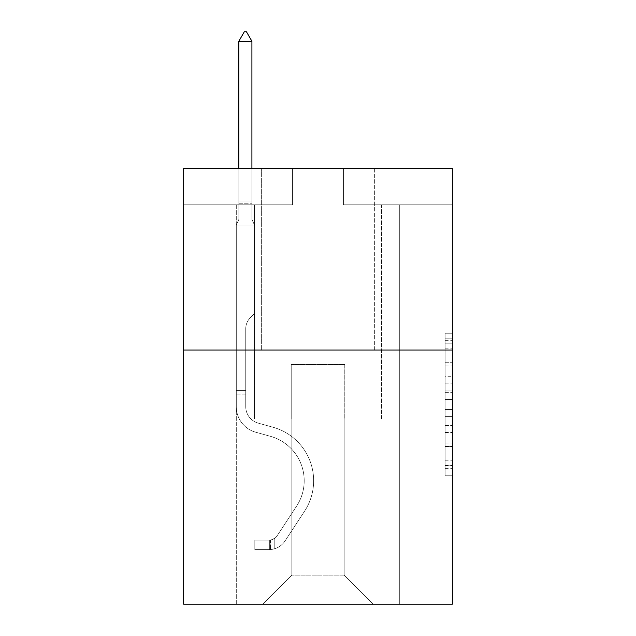 <?xml version="1.0" encoding="UTF-8"?>
<svg xmlns="http://www.w3.org/2000/svg" width="636" height="636" viewBox="0 0 636 636"><rect width="100%" height="100%" fill="white"/><g stroke="black" fill="none" stroke-linecap="round" stroke-linejoin="round"><path stroke-width="0.48" stroke-dasharray="3.18 2.39" d="M445.089 376.695L445.089 399.503L452.347 399.503L452.347 468.645L452.347 340.34L452.347 399.503L445.089 399.503L445.089 338.201L445.089 475.776L445.089 333.208L445.089 465.798L452.347 465.798L445.089 465.798L452.347 465.798L445.089 465.798L445.089 442.982L445.089 475.776L452.347 475.776L452.347 333.208L452.347 465.441L452.347 409.481L445.089 409.481L452.347 409.481L452.347 442.982L452.347 343.186L445.089 343.186L452.347 343.186L452.347 475.776L452.347 340.34L452.347 475.776L445.089 475.776L445.089 333.208L452.347 333.208L452.347 340.34L452.347 333.208L452.347 340.34L452.347 333.208L452.347 338.201L452.347 333.208L445.089 333.208L445.089 343.186L452.347 343.186L445.089 343.186L445.089 376.695L452.347 376.695M374.644 168.476L374.644 350.023L261.356 350.023L374.644 350.023L261.356 350.023L374.644 350.023L374.644 168.476L261.356 168.476L261.356 350.023L261.356 168.476L374.644 168.476M452.347 390.949L452.347 383.818L452.347 390.949L445.089 390.949L445.089 362.258L445.089 446.726L445.089 425.524L452.347 425.524L445.089 425.524L445.089 475.776L452.347 475.776L445.089 475.776L452.347 475.776L445.089 475.776L445.089 333.208L452.347 333.208L445.089 333.208L452.347 333.208L445.089 333.208L445.089 390.949L452.347 390.949M452.347 350.023L452.347 604.2L183.653 604.2L183.653 350.023L452.347 350.023L452.347 168.476L343.416 168.476L452.347 168.476L452.347 204.784L452.347 168.476L183.653 168.476L292.584 168.476L183.653 168.476L183.653 350.023L452.347 350.023L183.653 350.023M236.298 604.2L399.702 604.2L399.702 204.784L381.544 204.784L399.702 204.784L381.544 204.784L399.702 204.784L381.544 204.784L399.702 204.784L381.544 204.784L399.702 204.784L381.544 204.784L399.702 204.784L381.544 204.784L399.702 204.784L381.544 204.784L399.702 204.784L381.544 204.784L399.702 204.784L399.702 604.2L399.702 204.784L399.702 604.2L399.702 204.784L399.702 604.2L399.702 204.784L399.702 604.2L399.702 204.784L399.702 604.2L399.702 204.784L399.702 604.2L399.702 204.784L399.702 604.2L399.702 204.784L399.702 604.2L236.298 604.2L262.811 604.2L236.298 604.2L262.811 604.2L236.298 604.2L262.811 604.2L236.298 604.2L262.811 604.2L236.298 604.2L262.811 604.2L236.298 604.2L262.811 604.2L236.298 604.2L262.811 604.2L236.298 604.2L236.298 204.784L254.456 204.784L236.298 204.784L254.456 204.784L236.298 204.784L254.456 204.784L236.298 204.784L254.456 204.784L236.298 204.784L254.456 204.784L236.298 204.784L254.456 204.784L236.298 204.784L254.456 204.784L236.298 204.784L254.456 204.784L236.298 204.784L236.298 604.2M452.347 204.784L343.416 204.784L452.347 204.784M183.653 204.784L292.584 204.784L183.653 204.784L183.653 168.476L183.653 204.784M291.852 575.151L291.852 364.547L291.852 575.151L291.852 364.547L344.148 364.547L344.148 575.151L291.852 575.151L262.811 604.2L291.852 575.151L291.852 364.547L291.852 575.151L291.852 364.547L291.129 364.547L291.129 419.013L254.456 419.013L254.456 204.784L254.456 419.013L254.456 204.784L254.456 419.013L254.456 204.784L254.456 419.013L254.456 204.784L254.456 419.013L254.456 204.784L254.456 419.013L254.456 204.784L254.456 419.013L254.456 204.784L254.456 419.013L254.456 204.784L254.456 419.013L291.129 419.013L254.456 419.013L291.129 419.013L254.456 419.013L291.129 419.013L254.456 419.013L291.129 419.013L254.456 419.013L291.129 419.013L254.456 419.013L291.129 419.013L254.456 419.013L291.129 419.013L254.456 419.013L291.129 419.013L291.129 364.547L291.129 419.013L291.129 364.547L291.129 419.013L291.129 364.547L291.129 419.013L291.129 364.547L291.129 419.013L291.129 364.547L291.129 419.013L291.129 364.547L291.129 419.013L291.129 364.547L291.129 419.013L291.129 364.547L291.852 364.547L291.129 364.547L291.852 364.547L291.129 364.547L291.852 364.547L291.129 364.547L291.852 364.547L291.129 364.547L291.852 364.547L291.129 364.547L291.852 364.547L291.129 364.547L291.852 364.547L291.129 364.547L291.852 364.547L291.852 575.151L262.811 604.2L291.852 575.151L291.852 364.547L291.852 575.151L262.811 604.2L291.852 575.151L291.852 364.547L291.852 575.151L262.811 604.2L291.852 575.151L291.852 364.547L291.852 575.151L262.811 604.2L291.852 575.151L291.852 364.547L291.852 575.151L262.811 604.2L291.852 575.151L291.852 364.547L291.852 575.151L262.811 604.2L291.852 575.151L262.811 604.2L291.852 575.151L344.148 575.151L344.148 364.547L344.148 575.151L373.189 604.2L344.148 575.151L344.148 364.547L344.148 575.151L373.189 604.2L344.148 575.151L344.148 364.547L344.148 575.151L373.189 604.2L344.148 575.151L344.148 364.547L344.148 575.151L373.189 604.2L344.148 575.151L344.148 364.547L344.148 575.151L373.189 604.2L344.148 575.151L344.148 364.547L344.148 575.151L373.189 604.2L344.148 575.151L344.148 364.547L344.148 575.151L373.189 604.2L344.148 575.151L344.148 364.547L344.148 575.151L373.189 604.2L344.148 575.151L344.148 364.547L291.852 364.547L291.852 575.151L262.811 604.2L291.852 575.151M344.871 364.547L344.148 364.547L344.871 364.547L344.148 364.547L344.871 364.547L344.148 364.547L344.871 364.547L344.148 364.547L344.871 364.547L344.148 364.547L344.871 364.547L344.148 364.547L344.871 364.547L344.148 364.547L344.871 364.547L344.148 364.547L344.871 364.547L344.871 419.013L344.871 364.547M373.189 604.2L344.148 575.151L373.189 604.2M343.416 204.784L343.416 168.476L343.416 204.784M292.584 204.784L292.584 168.476L292.584 204.784M381.544 204.784L381.544 419.013L344.871 419.013L381.544 419.013L344.871 419.013L381.544 419.013L344.871 419.013L381.544 419.013L344.871 419.013L381.544 419.013L344.871 419.013L381.544 419.013L344.871 419.013L381.544 419.013L344.871 419.013L381.544 419.013L344.871 419.013L381.544 419.013L381.544 204.784M445.089 399.503L452.347 399.503L445.089 399.503M445.089 338.201L445.089 333.208L445.089 338.201L452.347 338.201L445.089 338.201M445.089 446.369L445.089 416.612L445.089 446.369L452.347 446.369L445.089 446.369M445.089 416.612L445.089 409.481L452.347 409.481L445.089 409.481L445.089 416.612L452.347 416.612L445.089 416.612M445.089 362.258L445.089 343.186L445.089 362.258L452.347 362.258L445.089 362.258M445.089 333.208L452.347 333.208L445.089 333.208L445.089 340.34L445.089 333.208L452.347 333.208M445.089 475.776L452.347 475.776L445.089 475.776L445.089 468.645L445.089 475.776M236.298 394.908L236.298 224.969L254.456 224.969L254.456 313.572L250.361 317.666A15.781 15.781 0 0 0 245.742 328.82A15.781 15.781 0 0 1 250.361 317.666L254.456 313.572L254.456 224.969L251.912 219.452L251.912 203.21L251.912 219.452L254.456 224.969L254.456 313.572L250.361 317.666A15.781 15.781 0 0 0 245.742 328.82A15.781 15.781 0 0 1 250.361 317.666L254.456 313.572L254.456 224.969L251.912 219.452L251.912 201.008L251.912 219.452L254.456 224.969L254.456 313.572L250.361 317.666A15.781 15.781 0 0 0 245.742 328.82A15.781 15.781 0 0 1 250.361 317.666L254.456 313.572L254.456 224.969L251.912 219.452L251.912 41.245L251.912 219.452L254.456 224.969L254.456 313.572L250.361 317.666A15.781 15.781 0 0 0 245.742 328.82A15.781 15.781 0 0 1 250.361 317.666L254.456 313.572L254.456 224.969L251.912 219.452L251.912 41.245L238.842 41.245L238.842 219.452L236.298 224.969L254.456 224.969L254.456 313.572L250.361 317.666A15.781 15.781 0 0 0 245.742 328.82A15.781 15.781 0 0 1 250.361 317.666L254.456 313.572L254.456 224.969L251.912 219.452L254.456 224.969L254.456 313.572L250.361 317.666A15.781 15.781 0 0 0 245.742 328.82A15.781 15.781 0 0 1 250.361 317.666L254.456 313.572L254.456 224.969L251.912 219.452L251.912 203.21L251.912 219.452L254.456 224.969L254.456 313.572L250.361 317.666A15.781 15.781 0 0 0 245.742 328.82A15.781 15.781 0 0 1 250.361 317.666L254.456 313.572L254.456 224.969L251.912 219.452L251.912 201.008L251.912 219.452L254.456 224.969L254.456 313.572L250.361 317.666A15.781 15.781 0 0 0 245.742 328.82A15.781 15.781 0 0 1 250.361 317.666L254.456 313.572L254.456 224.969L251.912 219.452L251.912 41.245L246.466 31.8L244.288 31.8L246.466 31.8L244.288 31.8L238.842 41.245L251.912 41.245L246.466 31.8L244.288 31.8L238.842 41.245L238.842 201.008L238.842 41.245L251.912 41.245L251.912 219.452L254.456 224.969L236.298 224.969L238.842 219.452L238.842 201.008L238.842 219.452L236.298 224.969L254.456 224.969L236.298 224.969L238.842 219.452L238.842 41.245L238.842 219.452L236.298 224.969L254.456 224.969L236.298 224.969L238.842 219.452L238.842 41.245L251.912 41.245L238.842 41.245L238.842 219.452L236.298 224.969L254.456 224.969L236.298 224.969L238.842 219.452L238.842 41.245L251.912 41.245L246.466 31.8L244.288 31.8L246.466 31.8L244.288 31.8L238.842 41.245L238.842 219.452L236.298 224.969L254.456 224.969L236.298 224.969L238.842 219.452L238.842 41.245L251.912 41.245L246.466 31.8L244.288 31.8L238.842 41.245L238.842 219.452L236.298 224.969L254.456 224.969L236.298 224.969L238.842 219.452L238.842 41.245L251.912 41.245L251.912 201.008L251.912 41.245L238.842 41.245L238.842 219.452L236.298 224.969L254.456 224.969L236.298 224.969L238.842 219.452L238.842 41.245L251.912 41.245L246.466 31.8L244.288 31.8L246.466 31.8L244.288 31.8L238.842 41.245L251.912 41.245L246.466 31.8L244.288 31.8L238.842 41.245L251.912 41.245L251.912 203.21L251.912 41.245L246.466 31.8L251.912 41.245L251.912 219.452L251.912 41.245L238.842 41.245L244.288 31.8L238.842 41.245L244.288 31.8L246.466 31.8L251.912 41.245L246.466 31.8L244.288 31.8L238.842 41.245L251.912 41.245L251.912 219.452L254.456 224.969L236.298 224.969L238.842 219.452L236.298 224.969L236.298 406.682A26.505 26.505 0 0 0 255.688 432.21A26.505 26.505 0 0 1 236.298 406.682L236.298 224.969L236.298 406.682A26.505 26.505 0 0 0 255.688 432.21A26.505 26.505 0 0 1 236.298 406.682L236.298 224.969L236.298 406.682A26.505 26.505 0 0 0 255.688 432.21A26.505 26.505 0 0 1 236.298 406.682L236.298 224.969L236.298 406.682A26.505 26.505 0 0 0 255.688 432.21L270.467 436.336L255.688 432.21A26.505 26.505 0 0 1 236.298 406.682L236.298 224.969L236.298 406.682A26.505 26.505 0 0 0 255.688 432.21A26.505 26.505 0 0 1 236.298 406.682L236.298 224.969L236.298 406.682A26.505 26.505 0 0 0 255.688 432.21A26.505 26.505 0 0 1 236.298 406.682L236.298 224.969L236.298 406.682A26.505 26.505 0 0 0 255.688 432.21L270.467 436.336L255.688 432.21A26.505 26.505 0 0 1 236.298 406.682L236.298 224.969L236.298 406.682L236.298 394.908L245.742 394.908L245.742 390.552L236.298 390.552L245.742 390.552L245.742 406.682L245.742 328.82L245.742 406.682A17.069 17.069 0 0 0 258.224 423.123A17.069 17.069 0 0 1 245.742 406.682L245.742 328.82L245.742 406.682L245.742 390.552L236.298 390.552L245.742 390.552L245.742 406.682A17.069 17.069 0 0 0 258.224 423.123A17.069 17.069 0 0 1 245.742 406.682L245.742 328.82L245.742 406.682A17.069 17.069 0 0 0 258.224 423.123A17.069 17.069 0 0 1 245.742 406.682L245.742 328.82L245.742 406.682L245.742 390.552L236.298 390.552L245.742 390.552L245.742 406.682A17.069 17.069 0 0 0 258.224 423.123L273.003 427.241L258.224 423.123A17.069 17.069 0 0 1 245.742 406.682L245.742 328.82L245.742 406.682A17.069 17.069 0 0 0 258.224 423.123A17.069 17.069 0 0 1 245.742 406.682L245.742 328.82L245.742 406.682L245.742 390.552L236.298 390.552L245.742 390.552L245.742 406.682A17.069 17.069 0 0 0 258.224 423.123A17.069 17.069 0 0 1 245.742 406.682L245.742 328.82L245.742 406.682A17.069 17.069 0 0 0 258.224 423.123L273.003 427.241L258.224 423.123A17.069 17.069 0 0 1 245.742 406.682L245.742 328.82L245.742 406.682L245.742 394.908L236.298 394.908M269.346 549.583A19.247 19.247 0 0 0 285.071 540.902L304.541 511.225A55.555 55.555 0 0 0 273.003 427.241L258.224 423.123A17.069 17.069 0 0 1 245.742 406.682A17.069 17.069 0 0 0 258.224 423.123A17.069 17.069 0 0 1 245.742 406.682A17.069 17.069 0 0 0 258.224 423.123L273.003 427.241A55.555 55.555 0 0 1 304.541 511.225A55.555 55.555 0 0 0 273.003 427.241L258.224 423.123A17.069 17.069 0 0 1 245.742 406.682A17.069 17.069 0 0 0 258.224 423.123L273.003 427.241L258.224 423.123A17.069 17.069 0 0 1 245.742 406.682A17.069 17.069 0 0 0 258.224 423.123A17.069 17.069 0 0 1 245.742 406.682A17.069 17.069 0 0 0 258.224 423.123L273.003 427.241L258.224 423.123A17.069 17.069 0 0 1 245.742 406.682A17.069 17.069 0 0 0 258.224 423.123L273.003 427.241A55.555 55.555 0 0 1 304.541 511.225A55.555 55.555 0 0 0 273.003 427.241L258.224 423.123A17.069 17.069 0 0 1 245.742 406.682A17.069 17.069 0 0 0 258.224 423.123A17.069 17.069 0 0 1 245.742 406.682A17.069 17.069 0 0 0 258.224 423.123L273.003 427.241L258.224 423.123A17.069 17.069 0 0 1 245.742 406.682A17.069 17.069 0 0 0 258.224 423.123L273.003 427.241A55.555 55.555 0 0 1 304.541 511.225L285.071 540.902L304.541 511.225A55.555 55.555 0 0 0 273.003 427.241L258.224 423.123L273.003 427.241A55.555 55.555 0 0 1 304.541 511.225A55.555 55.555 0 0 0 273.003 427.241L258.224 423.123L273.003 427.241A55.555 55.555 0 0 1 304.541 511.225A55.555 55.555 0 0 0 273.003 427.241L258.224 423.123L273.003 427.241A55.555 55.555 0 0 1 304.541 511.225L285.071 540.902L304.541 511.225A55.555 55.555 0 0 0 273.003 427.241L258.224 423.123L273.003 427.241A55.555 55.555 0 0 1 304.541 511.225A55.555 55.555 0 0 0 273.003 427.241L258.224 423.123L273.003 427.241A55.555 55.555 0 0 1 304.541 511.225A55.555 55.555 0 0 0 273.003 427.241A55.555 55.555 0 0 1 304.541 511.225L285.071 540.902A19.247 19.247 0 0 1 274.792 548.693A19.247 19.247 0 0 0 285.071 540.902L304.541 511.225A55.555 55.555 0 0 0 273.003 427.241A55.555 55.555 0 0 1 304.541 511.225L285.071 540.902L304.541 511.225A55.555 55.555 0 0 0 273.003 427.241A55.555 55.555 0 0 1 304.541 511.225A55.555 55.555 0 0 0 273.003 427.241A55.555 55.555 0 0 1 304.541 511.225L285.071 540.902L304.541 511.225A55.555 55.555 0 0 0 273.003 427.241A55.555 55.555 0 0 1 304.541 511.225L285.071 540.902A19.247 19.247 0 0 1 274.792 548.693C269.195 549.878 269.195 549.878 274.792 548.693C269.195 549.878 269.195 549.878 274.792 548.693A19.247 19.247 0 0 0 285.071 540.902L304.541 511.225A55.555 55.555 0 0 0 273.003 427.241A55.555 55.555 0 0 1 304.541 511.225A55.555 55.555 0 0 0 273.003 427.241A55.555 55.555 0 0 1 304.541 511.225L285.071 540.902L304.541 511.225A55.555 55.555 0 0 0 273.003 427.241A55.555 55.555 0 0 1 304.541 511.225L285.071 540.902A19.247 19.247 0 0 1 274.792 548.693C269.195 549.878 269.195 549.878 274.792 548.693C269.195 549.878 269.195 549.878 274.792 548.693A19.247 19.247 0 0 0 285.071 540.902L304.541 511.225L285.071 540.902A19.247 19.247 0 0 1 274.792 548.693C269.195 549.878 269.195 549.878 274.792 548.693C269.195 549.878 269.195 549.878 274.792 548.693A19.247 19.247 0 0 0 285.071 540.902L304.541 511.225L285.071 540.902A19.247 19.247 0 0 1 274.792 548.693C269.195 549.878 269.195 549.878 274.792 548.693C269.195 549.878 269.195 549.878 274.792 548.693A19.247 19.247 0 0 0 285.071 540.902L304.541 511.225L285.071 540.902A19.247 19.247 0 0 1 274.792 548.693C269.195 549.878 269.195 549.878 274.792 548.693C269.195 549.878 269.195 549.878 274.792 548.693A19.247 19.247 0 0 0 285.071 540.902L304.541 511.225L285.071 540.902A19.247 19.247 0 0 1 274.792 548.693C269.195 549.878 269.195 549.878 274.792 548.693C269.195 549.878 269.195 549.878 274.792 548.693A19.247 19.247 0 0 0 285.071 540.902L304.541 511.225L285.071 540.902A19.247 19.247 0 0 1 274.792 548.693C269.195 549.878 269.195 549.878 274.792 548.693C269.195 549.878 269.195 549.878 274.792 548.693A19.247 19.247 0 0 0 285.071 540.902A19.247 19.247 0 0 1 269.346 549.583L269.346 540.139A9.802 9.802 0 0 0 277.177 535.719L296.646 506.049A46.118 46.118 0 0 0 270.467 436.336A46.118 46.118 0 0 1 296.646 506.049A46.118 46.118 0 0 0 270.467 436.336L255.688 432.21A26.505 26.505 0 0 1 236.298 406.682A26.505 26.505 0 0 0 255.688 432.21A26.505 26.505 0 0 1 236.298 406.682A26.505 26.505 0 0 0 255.688 432.21L270.467 436.336L255.688 432.21A26.505 26.505 0 0 1 236.298 406.682A26.505 26.505 0 0 0 255.688 432.21L270.467 436.336L255.688 432.21A26.505 26.505 0 0 1 236.298 406.682A26.505 26.505 0 0 0 255.688 432.21A26.505 26.505 0 0 1 236.298 406.682A26.505 26.505 0 0 0 255.688 432.21L270.467 436.336A46.118 46.118 0 0 1 296.646 506.049A46.118 46.118 0 0 0 270.467 436.336L255.688 432.21A26.505 26.505 0 0 1 236.298 406.682A26.505 26.505 0 0 0 255.688 432.21L270.467 436.336L255.688 432.21A26.505 26.505 0 0 1 236.298 406.682A26.505 26.505 0 0 0 255.688 432.21A26.505 26.505 0 0 1 236.298 406.682A26.505 26.505 0 0 0 255.688 432.21L270.467 436.336L255.688 432.21A26.505 26.505 0 0 1 236.298 406.682A26.505 26.505 0 0 0 255.688 432.21L270.467 436.336A46.118 46.118 0 0 1 296.646 506.049L277.177 535.719L296.646 506.049A46.118 46.118 0 0 0 270.467 436.336L255.688 432.21L270.467 436.336A46.118 46.118 0 0 1 296.646 506.049A46.118 46.118 0 0 0 270.467 436.336L255.688 432.21L270.467 436.336A46.118 46.118 0 0 1 296.646 506.049A46.118 46.118 0 0 0 270.467 436.336L255.688 432.21L270.467 436.336A46.118 46.118 0 0 1 296.646 506.049L277.177 535.719L296.646 506.049A46.118 46.118 0 0 0 270.467 436.336L255.688 432.21L270.467 436.336A46.118 46.118 0 0 1 296.646 506.049A46.118 46.118 0 0 0 270.467 436.336L255.688 432.21L270.467 436.336A46.118 46.118 0 0 1 296.646 506.049A46.118 46.118 0 0 0 270.467 436.336A46.118 46.118 0 0 1 296.646 506.049L277.177 535.719A9.802 9.802 0 0 1 274.792 538.239C269.29 540.767 269.29 540.767 274.792 538.239C269.29 540.767 269.29 540.767 274.792 538.239A9.802 9.802 0 0 0 277.177 535.719L296.646 506.049A46.118 46.118 0 0 0 270.467 436.336A46.118 46.118 0 0 1 296.646 506.049L277.177 535.719L296.646 506.049A46.118 46.118 0 0 0 270.467 436.336A46.118 46.118 0 0 1 296.646 506.049A46.118 46.118 0 0 0 270.467 436.336A46.118 46.118 0 0 1 296.646 506.049L277.177 535.719L296.646 506.049A46.118 46.118 0 0 0 270.467 436.336A46.118 46.118 0 0 1 296.646 506.049L277.177 535.719A9.802 9.802 0 0 1 274.792 538.239C269.29 540.767 269.29 540.767 274.792 538.239C269.29 540.767 269.29 540.767 274.792 538.239A9.802 9.802 0 0 0 277.177 535.719L296.646 506.049A46.118 46.118 0 0 0 270.467 436.336A46.118 46.118 0 0 1 296.646 506.049A46.118 46.118 0 0 0 270.467 436.336A46.118 46.118 0 0 1 296.646 506.049L277.177 535.719L296.646 506.049A46.118 46.118 0 0 0 270.467 436.336A46.118 46.118 0 0 1 296.646 506.049L277.177 535.719A9.802 9.802 0 0 1 274.792 538.239C269.29 540.767 269.29 540.767 274.792 538.239C269.29 540.767 269.29 540.767 274.792 538.239A9.802 9.802 0 0 0 277.177 535.719L296.646 506.049L277.177 535.719A9.802 9.802 0 0 1 274.792 538.239C269.29 540.767 269.29 540.767 274.792 538.239C269.29 540.767 269.29 540.767 274.792 538.239A9.802 9.802 0 0 0 277.177 535.719L296.646 506.049L277.177 535.719A9.802 9.802 0 0 1 274.792 538.239C269.29 540.767 269.29 540.767 274.792 538.239C269.29 540.767 269.29 540.767 274.792 538.239A9.802 9.802 0 0 0 277.177 535.719L296.646 506.049L277.177 535.719A9.802 9.802 0 0 1 274.792 538.239C269.29 540.767 269.29 540.767 274.792 538.239C269.29 540.767 269.29 540.767 274.792 538.239A9.802 9.802 0 0 0 277.177 535.719L296.646 506.049L277.177 535.719A9.802 9.802 0 0 1 274.792 538.239C269.29 540.767 269.29 540.767 274.792 538.239C269.29 540.767 269.29 540.767 274.792 538.239A9.802 9.802 0 0 0 277.177 535.719L296.646 506.049L277.177 535.719A9.802 9.802 0 0 1 274.792 538.239C269.29 540.767 269.29 540.767 274.792 538.239C269.29 540.767 269.29 540.767 274.792 538.239A9.802 9.802 0 0 0 277.177 535.719A9.802 9.802 0 0 1 269.346 540.139L269.346 549.583L254.821 549.591L269.346 549.583A19.247 19.247 0 0 0 285.071 540.902A19.247 19.247 0 0 1 269.346 549.583L269.346 540.139L254.821 540.147L269.346 540.139A9.802 9.802 0 0 0 277.177 535.719A9.802 9.802 0 0 1 269.346 540.139L269.346 549.583L254.821 549.591L254.821 540.147L254.821 549.591L269.346 549.583A19.247 19.247 0 0 0 285.071 540.902A19.247 19.247 0 0 1 269.346 549.583L269.346 540.139L254.821 540.147L269.346 540.139A9.802 9.802 0 0 0 277.177 535.719A9.802 9.802 0 0 1 269.346 540.139L269.346 549.583L254.821 549.591L254.821 540.147L254.821 549.591L269.346 549.583A19.247 19.247 0 0 0 285.071 540.902A19.247 19.247 0 0 1 269.346 549.583L269.346 540.139L254.821 540.147L269.346 540.139A9.802 9.802 0 0 0 277.177 535.719A9.802 9.802 0 0 1 269.346 540.139L269.346 549.583L254.821 549.591L254.821 540.147L254.821 549.591L269.346 549.583A19.247 19.247 0 0 0 285.071 540.902A19.247 19.247 0 0 1 269.346 549.583L269.346 540.139L254.821 540.147L269.346 540.139A9.802 9.802 0 0 0 277.177 535.719A9.802 9.802 0 0 1 269.346 540.139L269.346 549.583L254.821 549.591L254.821 540.147L254.821 549.591L269.346 549.583A19.247 19.247 0 0 0 285.071 540.902A19.247 19.247 0 0 1 269.346 549.583L269.346 540.139L254.821 540.147L269.346 540.139A9.802 9.802 0 0 0 277.177 535.719A9.802 9.802 0 0 1 269.346 540.139L269.346 549.583L254.821 549.591L254.821 540.147L254.821 549.591L269.346 549.583A19.247 19.247 0 0 0 285.071 540.902A19.247 19.247 0 0 1 269.346 549.583L269.346 540.139L254.821 540.147L269.346 540.139A9.802 9.802 0 0 0 277.177 535.719A9.802 9.802 0 0 1 269.346 540.139L269.346 549.583L254.821 549.591L254.821 540.147L254.821 549.591L269.346 549.583A19.247 19.247 0 0 0 285.071 540.902A19.247 19.247 0 0 1 269.346 549.583L269.346 540.139L254.821 540.147L269.346 540.139A9.802 9.802 0 0 0 277.177 535.719A9.802 9.802 0 0 1 269.346 540.139L269.346 549.583L254.821 549.591L254.821 540.147L254.821 549.591L269.346 549.583M251.912 41.245L246.466 31.8L251.912 41.245L251.912 201.008L251.912 41.245L238.842 41.245L244.288 31.8L238.842 41.245L244.288 31.8L246.466 31.8L251.912 41.245L246.466 31.8L251.912 41.245L251.912 168.476M238.842 41.245L244.288 31.8L238.842 41.245L238.842 219.452L238.842 201.008L251.912 201.008L238.842 201.008L251.912 201.008L238.842 201.008L251.912 201.008L238.842 201.008L251.912 201.008L238.842 201.008L251.912 201.008L238.842 201.008L251.912 201.008L238.842 201.008L251.912 201.008L238.842 201.008L251.912 201.008L238.842 201.008L238.842 168.476M254.821 540.147L268.98 540.147L254.821 540.147L254.821 549.591L254.821 540.147M274.792 548.693C269.195 549.878 269.195 549.878 274.792 548.693C269.195 549.878 269.195 549.878 274.792 548.693L274.792 538.239L274.792 548.693M445.089 442.982L452.347 442.982L445.089 442.982M445.089 432.289L452.347 432.289M445.089 366.002L452.347 366.002L445.089 366.002M445.089 340.34L452.347 340.34M445.089 468.645L452.347 468.645M445.089 460.806L452.347 460.806M445.089 348.178L452.347 348.178M445.089 392.372L452.347 392.372L445.089 392.372M445.089 432.647L452.347 432.647L445.089 432.647M445.089 446.726L452.347 446.726L445.089 446.726M445.089 383.818L452.347 383.818L445.089 383.818M238.842 203.21L251.912 203.21L238.842 203.21M445.089 465.441L452.347 465.441M445.089 465.798L452.347 465.798M445.089 343.186L452.347 343.186M270.435 540.043L270.435 549.536L270.435 540.043"/><path stroke-width="0.95" d="M452.347 350.023L452.347 604.2L183.653 604.2L183.653 168.476L452.347 168.476L452.347 350.023L183.653 350.023M251.912 41.245L246.466 31.8L244.288 31.8L238.842 41.245L251.912 41.245L251.912 168.476M238.842 41.245L238.842 168.476"/></g></svg>
